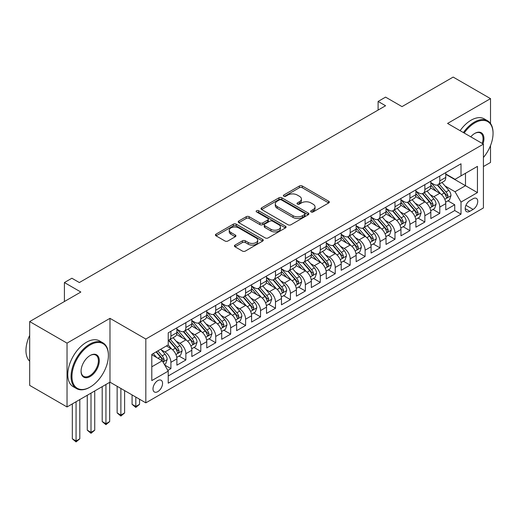 <?xml version="1.0" encoding="UTF-8"?>
<svg xmlns="http://www.w3.org/2000/svg" width="519" height="519" viewBox="0 0 519 519"><rect width="100%" height="100%" fill="white"/><g stroke="black" fill="none" stroke-linecap="round" stroke-linejoin="round"><path stroke-width="0.78" d="M311.076 211.94A1.453 0.837 0 0 0 313.132 211.94L328.709 202.948A2.076 1.2 0 0 0 329.318 202.099A2.076 1.2 0 0 0 328.709 201.255L302.317 186.016A2.076 1.2 0 0 0 299.385 186.016L283.802 195.008A1.453 0.837 0 0 0 283.38 195.605A1.453 0.837 0 0 0 283.802 196.195A1.453 0.837 0 0 0 285.859 196.195L287.876 195.034A6.637 3.834 0 0 1 297.257 195.034L299.457 196.299A6.637 3.834 0 0 1 301.403 199.011A6.637 3.834 0 0 1 299.457 201.716L297.439 202.884A1.453 0.837 0 0 0 297.017 203.474A1.453 0.837 0 0 0 297.439 204.064A1.453 0.837 0 0 0 299.495 204.064L301.507 202.903A6.637 3.834 0 0 1 310.894 202.903L313.093 204.175A6.637 3.834 0 0 1 315.039 206.88A6.637 3.834 0 0 1 313.093 209.592L311.076 210.753A1.453 0.837 0 0 0 310.654 211.35A1.453 0.837 0 0 0 311.076 211.94L311.076 210.753M157.776 391.644A6.76 3.905 120 0 0 162.194 385.688A6.76 3.905 120 0 0 161.156 380.271A6.76 3.905 120 0 0 157.776 380.602A6.76 3.905 120 0 0 153.358 386.564A6.76 3.905 120 0 0 154.396 391.981A6.76 3.905 120 0 0 157.776 391.644M235.016 245.104A2.076 1.2 0 0 0 234.406 245.948A2.076 1.2 0 0 0 235.016 246.797L242.418 251.073A2.076 1.2 0 0 0 245.351 251.073L262.653 241.082A2.076 1.2 0 0 0 263.263 240.232A2.076 1.2 0 0 0 262.653 239.389L236.262 224.15A2.076 1.2 0 0 0 233.329 224.15L216.027 234.14A2.076 1.2 0 0 0 215.424 234.984A2.076 1.2 0 0 0 216.027 235.834L224.974 240.998A2.076 1.2 0 0 0 227.906 240.998L235.308 236.722A2.076 1.2 0 0 0 235.918 235.873A2.076 1.2 0 0 0 235.308 235.029L230.877 232.467A5.547 3.205 0 0 1 229.249 230.202A5.547 3.205 0 0 1 232.674 227.244A5.547 3.205 0 0 1 238.721 227.938L256.094 237.968A5.547 3.205 0 0 1 257.716 240.232A5.547 3.205 0 0 1 254.291 243.19A5.547 3.205 0 0 1 248.251 242.496L245.351 240.829A2.076 1.2 0 0 0 242.418 240.829L235.016 245.104L235.016 246.797M490.513 123.483L490.513 98.636L453.165 77.078L402.004 106.616L385.572 97.124L378.104 101.439L385.572 105.753L79.355 282.544L71.882 278.236L64.414 282.544L64.414 301.52M67.029 343.13L67.029 406.954L109.976 382.159L109.976 318.335L67.029 343.13L29.687 321.572L80.847 292.035L64.414 282.544M109.976 318.335L145.826 339.037L483.416 144.126L483.416 207.95L145.826 402.854L145.826 339.037M490.513 98.636L447.566 123.431L483.416 144.126M288.019 224.746A2.076 1.2 0 0 0 290.951 224.746L308.254 214.756A2.076 1.2 0 0 0 308.863 213.906A2.076 1.2 0 0 0 308.254 213.062L281.862 197.823A2.076 1.2 0 0 0 278.93 197.823L261.628 207.814A2.076 1.2 0 0 0 261.018 208.657A2.076 1.2 0 0 0 261.628 209.507L288.019 224.746M257.152 212.252A1.453 0.837 0 0 1 258.624 212.459L258.624 210.733L285.456 226.226A2.076 1.2 0 0 1 286.06 227.069A2.076 1.2 0 0 1 285.456 227.919L268.154 237.91A2.076 1.2 0 0 1 265.222 237.91L238.831 222.67L238.831 220.977A2.076 1.2 0 0 0 238.221 221.821A2.076 1.2 0 0 0 238.831 222.67M238.831 220.977L246.233 216.702A2.076 1.2 0 0 1 249.165 216.702L259.87 222.878A2.076 1.2 0 0 0 262.802 222.878L267.713 220.043A2.076 1.2 0 0 0 268.323 219.2A2.076 1.2 0 0 0 267.713 218.35L256.568 211.921A1.453 0.837 0 0 1 256.146 211.324A1.453 0.837 0 0 1 257.041 210.552A1.453 0.837 0 0 1 258.624 210.733M67.029 406.954L29.687 385.39L29.687 321.572M483.416 166.554L490.513 162.453L490.513 145.573M167.819 370.404L170.92 368.62L164.718 365.039M161.195 349.806L164.945 351.973A8.453 4.879 60 0 1 170.92 362.32L176.895 358.869L176.895 365.168L185.86 359.991L179.061 356.066M176.129 341.184L179.885 343.351A8.453 4.879 60 0 1 185.86 353.699L191.835 350.247L191.835 356.54L200.795 351.369L193.996 347.445M191.07 332.556L194.82 334.723A8.453 4.879 60 0 1 200.795 345.07L206.77 341.625L206.77 347.918L215.735 342.741L208.936 338.823M206.004 323.934L209.76 326.101A8.453 4.879 60 0 1 215.735 336.448L221.71 332.997L221.71 339.296L230.67 334.119L223.871 330.194M220.945 315.312L224.695 317.472A8.453 4.879 60 0 1 230.67 327.826L236.645 324.375L236.645 330.668L245.61 325.497L238.811 321.572M235.886 306.684L239.635 308.85A8.453 4.879 60 0 1 245.61 319.198L251.585 315.753L251.585 322.046L260.544 316.869L253.752 312.951M250.82 298.062L254.57 300.229A8.453 4.879 60 0 1 260.544 310.576L266.519 307.125L266.519 313.424L275.485 308.247L268.686 304.322M265.76 289.44L269.51 291.6A8.453 4.879 60 0 1 275.485 301.954L281.46 298.503L281.46 304.796L290.419 299.625L283.627 295.7M280.695 280.811L284.444 282.978A8.453 4.879 60 0 1 290.419 293.326L296.394 289.881L296.394 296.174L305.36 290.997L298.561 287.078M295.635 272.19L299.385 274.356A8.453 4.879 60 0 1 305.36 284.704L311.335 281.253L311.335 287.552L320.294 282.375L313.502 278.45M310.57 263.568L314.319 265.728A8.453 4.879 60 0 1 320.294 276.082L326.269 272.631L326.269 278.924L335.235 273.753L328.436 269.828M325.51 254.939L329.26 257.106A8.453 4.879 60 0 1 335.235 267.454L341.21 264.002L341.21 270.302L350.169 265.125L343.377 261.2M340.445 246.317L344.194 248.484A8.453 4.879 60 0 1 350.169 258.832L356.144 255.38L356.144 261.68L365.11 256.503L358.311 252.578M355.385 237.696L359.135 239.856A8.453 4.879 60 0 1 365.11 250.21L371.085 246.759L371.085 253.051L380.044 247.881L373.252 243.956M370.319 229.067L374.069 231.234A8.453 4.879 60 0 1 380.044 241.582L386.019 238.13L386.019 244.43L394.985 239.253L388.186 235.328M385.26 220.445L389.01 222.612A8.453 4.879 60 0 1 394.985 232.96L400.96 229.508L400.96 235.808L409.919 230.631L403.127 226.706M400.194 211.817L403.944 213.984A8.453 4.879 60 0 1 409.919 224.331L415.894 220.886L415.894 227.179L424.86 222.009L418.061 218.084M415.135 203.195L418.885 205.362A8.453 4.879 60 0 1 424.86 215.709L430.835 212.258L430.835 218.557L439.794 213.38L439.794 207.087A8.453 4.879 -120 0 0 433.819 196.74L430.069 194.573M433.002 209.455L439.794 213.38M176.895 358.869A8.453 4.879 -120 0 0 170.92 348.521L166.437 345.933M191.835 350.247A8.453 4.879 -120 0 0 185.86 339.9L176.622 334.567M206.77 341.625A8.453 4.879 -120 0 0 200.795 331.271L191.556 325.938M221.71 332.997A8.453 4.879 -120 0 0 215.735 322.649L206.497 317.317M236.645 324.375A8.453 4.879 -120 0 0 230.67 314.027L221.431 308.695M251.585 315.753A8.453 4.879 -120 0 0 245.61 305.399L236.372 300.066M266.519 307.125A8.453 4.879 -120 0 0 260.544 296.777L251.306 291.444M281.46 298.503A8.453 4.879 -120 0 0 275.485 288.155L266.247 282.823M296.394 289.881A8.453 4.879 -120 0 0 290.419 279.527L281.181 274.194M311.335 281.253A8.453 4.879 -120 0 0 305.36 270.905L296.122 265.572M326.269 272.631A8.453 4.879 -120 0 0 320.294 262.283L311.056 256.944M341.21 264.002A8.453 4.879 -120 0 0 335.235 253.655L325.997 248.322M356.144 255.38A8.453 4.879 -120 0 0 350.169 245.033L340.931 239.7M371.085 246.759A8.453 4.879 -120 0 0 365.11 236.411L355.872 231.072M386.019 238.13A8.453 4.879 -120 0 0 380.044 227.783L370.806 222.45M400.96 229.508A8.453 4.879 -120 0 0 394.985 219.161L385.747 213.828M415.894 220.886A8.453 4.879 -120 0 0 409.919 210.532L400.681 205.2M430.835 212.258A8.453 4.879 -120 0 0 424.86 201.91L415.622 196.578M473.107 198.719L469.825 200.619A6.546 3.782 120 0 0 465.543 206.387A6.546 3.782 120 0 0 466.549 211.635A6.546 3.782 120 0 0 469.825 211.311L473.107 209.417A6.546 3.782 120 0 0 477.389 203.643A6.546 3.782 120 0 0 476.384 198.394A6.546 3.782 120 0 0 473.107 198.719M151.801 366.803L162.259 360.77L168.234 371.117L168.234 383.191L461.008 214.159L461.008 202.086L455.033 191.738L445.01 185.945M168.234 371.117L151.801 380.602L151.801 354.386L168.234 344.901L168.234 332.828L461.008 163.79L461.008 175.863L477.441 166.378L477.441 192.594L461.008 202.086M176.895 329.202L179.885 330.927A8.453 4.879 60 0 0 184.109 331.349L190.084 327.898A8.453 4.879 -120 0 0 191.835 324.031L191.835 319.198M191.835 320.58L194.82 322.305A8.453 4.879 60 0 0 199.043 322.721L205.018 319.276A8.453 4.879 -120 0 0 206.77 315.403L206.77 310.576M206.77 311.958L209.76 313.684A8.453 4.879 60 0 0 213.984 314.099L219.959 310.647A8.453 4.879 -120 0 0 221.71 306.781L221.71 301.954M221.71 303.33L224.695 305.055A8.453 4.879 60 0 0 228.918 305.477L234.893 302.026A8.453 4.879 -120 0 0 236.645 298.159L236.645 293.326M236.645 294.708L239.635 296.433A8.453 4.879 60 0 0 243.859 296.849L249.834 293.404A8.453 4.879 -120 0 0 251.585 289.531L251.585 284.704M251.585 286.086L254.57 287.805A8.453 4.879 60 0 0 258.793 288.227L264.768 284.775A8.453 4.879 -120 0 0 266.519 280.909L266.519 276.082M266.519 277.457L269.51 279.183A8.453 4.879 60 0 0 273.734 279.605L279.709 276.153A8.453 4.879 -120 0 0 281.46 272.287L281.46 267.454M281.46 268.836L284.444 270.561A8.453 4.879 60 0 0 288.668 270.976L294.643 267.532A8.453 4.879 -120 0 0 296.394 263.658L296.394 258.832M296.394 260.214L299.385 261.933A8.453 4.879 60 0 0 303.609 262.355L309.584 258.903A8.453 4.879 -120 0 0 311.335 255.037L311.335 250.203M311.335 251.585L314.319 253.311A8.453 4.879 60 0 0 318.549 253.733L324.524 250.281A8.453 4.879 -120 0 0 326.269 246.415L326.269 241.582M326.269 242.963L329.26 244.689A8.453 4.879 60 0 0 333.483 245.104L339.458 241.653A8.453 4.879 -120 0 0 341.21 237.786L341.21 232.96M341.21 234.335L344.194 236.061A8.453 4.879 60 0 0 348.424 236.482L354.399 233.031A8.453 4.879 -120 0 0 356.144 229.164L356.144 224.331M356.144 225.713L359.135 227.439A8.453 4.879 60 0 0 363.358 227.86L369.333 224.409A8.453 4.879 -120 0 0 371.085 220.543L371.085 215.709M371.085 217.091L374.069 218.817A8.453 4.879 60 0 0 378.299 219.232L384.274 215.781A8.453 4.879 -120 0 0 386.019 211.914L386.019 207.087M386.019 208.463L389.01 210.189A8.453 4.879 60 0 0 393.233 210.61L399.208 207.159A8.453 4.879 -120 0 0 400.96 203.292L400.96 198.459M400.96 199.841L403.944 201.567A8.453 4.879 60 0 0 408.174 201.982L414.149 198.537A8.453 4.879 -120 0 0 415.894 194.664L415.894 189.837M415.894 191.219L418.885 192.945A8.453 4.879 60 0 0 423.108 193.36L429.083 189.909A8.453 4.879 -120 0 0 430.835 186.042L430.835 181.215M168.234 375.951L454.735 210.539L454.735 204.758L445.776 209.929L445.776 203.636A8.453 4.879 -120 0 0 439.794 193.289L430.562 187.956M430.835 182.591L433.819 184.316A8.453 4.879 -120 0 0 438.049 184.738A8.453 4.879 -120 0 0 439.794 180.865L439.794 176.038M438.049 184.738L444.024 181.287A8.453 4.879 -120 0 0 445.776 177.42L445.776 172.587M170.92 331.271L170.92 336.104A8.453 4.879 60 0 1 169.168 339.971A8.453 4.879 60 0 1 168.234 340.315M169.168 339.971L175.143 336.52A8.453 4.879 -120 0 0 176.895 332.653L176.895 327.826M185.86 322.649L185.86 327.476A8.453 4.879 60 0 1 184.109 331.349M200.795 314.027L200.795 318.854A8.453 4.879 60 0 1 199.043 322.721M215.735 305.399L215.735 310.232A8.453 4.879 60 0 1 213.984 314.099M230.67 296.777L230.67 301.604A8.453 4.879 60 0 1 228.918 305.477M245.61 288.155L245.61 292.982A8.453 4.879 60 0 1 243.859 296.849M260.544 279.527L260.544 284.36A8.453 4.879 60 0 1 258.793 288.227M275.485 270.905L275.485 275.732A8.453 4.879 60 0 1 273.734 279.605M290.419 262.283L290.419 267.11A8.453 4.879 60 0 1 288.668 270.976M305.36 253.655L305.36 258.488A8.453 4.879 60 0 1 303.609 262.355M320.294 245.033L320.294 249.86A8.453 4.879 60 0 1 318.549 253.733M335.235 236.405L335.235 241.238A8.453 4.879 60 0 1 333.483 245.104M350.169 227.783L350.169 232.616A8.453 4.879 60 0 1 348.424 236.482M365.11 219.161L365.11 223.987A8.453 4.879 60 0 1 363.358 227.86M380.044 210.532L380.044 215.366A8.453 4.879 60 0 1 378.299 219.232M394.985 201.91L394.985 206.744A8.453 4.879 60 0 1 393.233 210.61M409.919 193.289L409.919 198.115A8.453 4.879 60 0 1 408.174 201.982M424.86 184.66L424.86 189.493A8.453 4.879 60 0 1 423.108 193.36M424.86 215.709L424.86 222.009M409.919 224.331L409.919 230.631M394.985 232.96L394.985 239.253M380.044 241.582L380.044 247.881M365.11 250.21L365.11 256.503M350.169 258.832L350.169 265.125M335.235 267.454L335.235 273.753M320.294 276.082L320.294 282.375M305.36 284.704L305.36 290.997M290.419 293.326L290.419 299.625M275.485 301.954L275.485 308.247M260.544 310.576L260.544 316.869M245.61 319.198L245.61 325.497M230.67 327.826L230.67 334.119M215.735 336.448L215.735 342.741M200.795 345.07L200.795 351.369M185.86 353.699L185.86 359.991M170.92 362.32L170.92 368.62M162.259 360.77L151.801 354.73M455.033 191.738L465.491 185.698L465.491 173.281L477.441 166.378M445.776 174.313L477.441 192.594M445.776 173.969L455.033 179.315L461.008 175.863M109.976 382.159L145.826 402.854M378.104 101.439L378.104 110.06M447.936 200.834L454.735 204.758M454.735 210.539L461.008 214.159M311.66 212.148L313.093 211.317A6.637 3.834 0 0 0 315.039 208.606L315.039 206.88M301.403 199.011L301.403 200.736A6.637 3.834 0 0 1 299.457 203.442L298.023 204.272M328.683 202.961L302.317 187.742A2.076 1.2 0 0 0 299.385 187.742L284.386 196.403M308.228 214.769L281.862 199.549A2.076 1.2 0 0 0 278.93 199.549L261.654 209.52L261.628 207.814M304.588 214.503A1.453 0.837 0 0 0 305.016 213.906A1.453 0.837 0 0 0 304.588 213.315L281.421 199.938A1.453 0.837 0 0 0 279.371 199.938L277.243 201.171A6.637 3.834 0 0 0 275.297 203.876A6.637 3.834 0 0 0 277.243 206.588L293.079 215.729A6.637 3.834 0 0 0 302.46 215.729L304.588 214.503L304.588 216.228A1.453 0.837 0 0 0 305.016 215.632L305.016 213.906M275.297 203.876L275.297 205.602A6.637 3.834 0 0 0 277.243 208.314L277.243 206.588M304.588 216.228L302.46 217.455A6.637 3.834 0 0 1 293.079 217.455L277.243 208.314M238.857 222.683L246.233 218.428L246.233 216.702M268.323 219.2L268.323 220.925A2.076 1.2 0 0 1 267.713 221.769L262.802 224.604A2.076 1.2 0 0 1 259.87 224.604L249.165 218.428A2.076 1.2 0 0 0 246.233 218.428M258.624 212.459L285.424 227.932M270.976 229.294A5.547 3.205 0 0 0 277.023 229.988A5.547 3.205 0 0 0 280.442 227.03A5.547 3.205 0 0 0 278.82 224.766L272.696 221.23A2.076 1.2 0 0 0 269.763 221.23L264.852 224.065A2.076 1.2 0 0 0 264.249 224.915A2.076 1.2 0 0 0 264.852 225.759L270.976 229.294L270.976 231.02A5.547 3.205 0 0 0 277.023 231.714A5.547 3.205 0 0 0 280.442 228.756L280.442 227.03M264.249 224.915L264.249 226.641A2.076 1.2 0 0 0 264.852 227.484L264.852 225.759M270.976 231.02L264.852 227.484M257.716 240.232L257.716 241.958A5.547 3.205 0 0 1 254.291 244.916A5.547 3.205 0 0 1 248.251 244.222L245.351 242.555A2.076 1.2 0 0 0 242.418 242.555L235.042 246.81M229.249 230.202L229.249 231.928A5.547 3.205 0 0 0 230.877 234.192L230.877 232.467M235.282 236.735L230.877 234.192M262.627 241.095L236.262 225.875A2.076 1.2 0 0 0 233.329 225.875L216.053 235.847M445.646 202.157L449.506 199.925L450.998 195.618A5.599 3.231 -120 0 0 448.818 190.356L441.993 182.454M440.625 193.834L432.535 184.459A16.16 9.329 -120 0 0 430.835 182.688M436.187 191.206L431.659 185.964A13.416 7.746 -120 0 0 430.835 185.062M437.283 185.043L444.186 193.036A5.599 3.231 60 0 1 446.184 196.889L446.593 197.551L447.352 197.447L447.975 195.851A5.599 3.231 -120 0 0 445.983 191.998L439.158 184.096M437.692 184.907L445.107 193.496A2.855 1.648 60 0 1 445.827 194.612L447.975 195.851M483.416 157.517A25.775 14.882 120 0 0 493.05 133.389A25.775 14.882 120 0 0 474.827 122.873A25.775 14.882 120 0 0 464.161 133.013M463.389 132.566A26.404 15.246 -60 0 1 474.379 122.095A26.404 15.246 -60 0 1 487.581 120.784A26.404 15.246 -60 0 1 493.05 132.877L493.05 133.389M470.772 136.828A12.884 7.441 -60 0 1 474.827 133.389L474.827 133.389A12.884 7.441 -60 0 1 482.988 143.88M460.106 130.671A26.404 15.246 -60 0 1 471.09 120.194A26.404 15.246 -60 0 1 484.292 118.89L487.581 120.784M482.203 143.432A12.255 7.071 120 0 0 480.503 133.046A12.255 7.071 120 0 0 474.6 133.526M89.735 387.291L90.183 387.031A25.775 14.882 120 0 0 108.406 355.463A25.775 14.882 120 0 0 90.183 344.94A25.775 14.882 120 0 0 71.959 376.509A25.775 14.882 120 0 0 90.183 387.031L89.735 387.291A26.404 15.246 -60 0 1 76.533 388.595A26.404 15.246 -60 0 1 72.485 367.439A26.404 15.246 -60 0 1 89.735 344.168A26.404 15.246 -60 0 1 102.937 342.858A26.404 15.246 -60 0 1 108.406 354.944L108.406 355.463M90.183 376.509A12.884 7.441 -60 0 1 81.068 371.247A12.884 7.441 -60 0 1 90.183 355.463L90.183 355.463A12.884 7.441 -60 0 1 99.291 360.724A12.884 7.441 -60 0 1 90.183 376.509M81.074 370.981A12.255 7.071 120 0 0 83.604 376.34A12.255 7.071 120 0 0 89.735 375.73A12.255 7.071 120 0 0 97.741 364.935A12.255 7.071 120 0 0 95.859 355.119A12.255 7.071 120 0 0 89.956 355.599M76.533 388.595L73.244 386.7A26.404 15.246 -60 0 1 69.196 365.538A26.404 15.246 -60 0 1 86.446 342.268A26.404 15.246 -60 0 1 99.648 340.964L102.937 342.858M29.687 361.243A26.404 15.246 -60 0 1 29.687 335.371M430.712 210.779L434.572 208.554L436.064 204.239A5.599 3.231 -120 0 0 433.884 198.985L427.059 191.083M425.69 202.455L417.594 193.087A16.16 9.329 -120 0 0 415.894 191.31M421.253 199.828L416.725 194.586A13.416 7.746 -120 0 0 415.894 193.684M422.349 193.665L429.252 201.657A5.599 3.231 60 0 1 431.25 205.511L431.652 206.179L432.411 206.069L433.041 204.48A5.599 3.231 -120 0 0 431.042 200.619L424.218 192.718M422.751 193.535L430.173 202.125A2.855 1.648 60 0 1 430.893 203.24L433.041 204.48M415.771 219.407L419.631 217.176L421.123 212.861A5.599 3.231 -120 0 0 418.943 207.606L412.118 199.705M410.75 211.084L402.66 201.709A16.16 9.329 -120 0 0 400.96 199.932M406.312 208.45L401.784 203.208A13.416 7.746 -120 0 0 400.96 202.306M407.409 202.287L414.311 210.279A5.599 3.231 60 0 1 416.309 214.139L416.718 214.801L417.471 214.697L418.1 213.101A5.599 3.231 -120 0 0 416.108 209.248L409.283 201.346M407.817 202.157L415.232 210.746A2.855 1.648 60 0 1 415.953 211.862L418.1 213.101M400.837 228.029L404.697 225.797L406.189 221.49A5.599 3.231 -120 0 0 404.009 216.235L397.184 208.327M395.815 219.706L387.719 210.338A16.16 9.329 -120 0 0 386.019 208.56M391.378 217.078L386.85 211.836A13.416 7.746 -120 0 0 386.019 210.935M392.474 210.915L399.377 218.908A5.599 3.231 60 0 1 401.375 222.761L401.777 223.423L402.536 223.319L403.166 221.73A5.599 3.231 -120 0 0 401.168 217.87L394.343 209.968M392.877 210.785L400.298 219.368A2.855 1.648 60 0 1 401.018 220.484L403.166 221.73M385.896 236.651L389.756 234.426L391.248 230.112A5.599 3.231 -120 0 0 389.068 224.857L382.244 216.955M380.875 228.328L372.785 218.96A16.16 9.329 -120 0 0 371.085 217.182M376.437 225.7L371.909 220.458A13.416 7.746 -120 0 0 371.085 219.556M377.534 219.537L384.436 227.53A5.599 3.231 60 0 1 386.434 231.383L386.843 232.051L387.596 231.941L388.225 230.352A5.599 3.231 -120 0 0 386.233 226.492L379.408 218.59M377.942 219.407L385.358 227.997A2.855 1.648 60 0 1 386.078 229.113L388.225 230.352M370.962 245.279L374.822 243.048L376.314 238.734A5.599 3.231 -120 0 0 374.134 233.479L367.309 225.577M365.94 236.956L357.844 227.582A16.16 9.329 -120 0 0 356.144 225.804M361.503 234.322L356.975 229.08A13.416 7.746 -120 0 0 356.144 228.185M362.599 228.159L369.502 236.151A5.599 3.231 60 0 1 371.5 240.012L371.902 240.673L372.661 240.569L373.291 238.974A5.599 3.231 -120 0 0 371.293 235.12L364.468 227.218M363.002 228.029L370.423 236.619A2.855 1.648 60 0 1 371.137 237.734L373.291 238.974M356.021 253.901L359.881 251.676L361.373 247.362A5.599 3.231 -120 0 0 359.193 242.107L352.369 234.205M351 245.578L342.91 236.21A16.16 9.329 -120 0 0 341.21 234.432M346.562 242.95L342.034 237.708A13.416 7.746 -120 0 0 341.21 236.807M347.659 236.787L354.561 244.78A5.599 3.231 60 0 1 356.559 248.633L356.968 249.295L357.721 249.191L358.35 247.602A5.599 3.231 -120 0 0 356.358 243.742L349.534 235.84M348.067 236.658L355.483 245.24A2.855 1.648 60 0 1 356.203 246.356L358.35 247.602M341.08 262.523L344.94 260.298L346.439 255.984A5.599 3.231 -120 0 0 344.259 250.729L337.434 242.827M336.065 254.2L327.969 244.832A16.16 9.329 -120 0 0 326.269 243.054M331.628 251.572L327.1 246.33A13.416 7.746 -120 0 0 326.269 245.429M332.724 245.409L339.627 253.402A5.599 3.231 60 0 1 341.619 257.255L342.027 257.924L342.787 257.813L343.416 256.224A5.599 3.231 -120 0 0 341.418 252.364L334.593 244.462M333.127 245.279L340.548 253.869A2.855 1.648 60 0 1 341.262 254.985L343.416 256.224M326.146 271.152L330.006 268.92L331.498 264.606A5.599 3.231 -120 0 0 329.318 259.351L322.494 251.449M321.125 262.828L313.035 253.454A16.16 9.329 -120 0 0 311.335 251.676M316.687 260.194L312.159 254.952A13.416 7.746 -120 0 0 311.335 254.057M317.784 254.031L324.686 262.024A5.599 3.231 60 0 1 326.685 265.884L327.093 266.545L327.846 266.442L328.475 264.846A5.599 3.231 -120 0 0 326.483 260.992L319.659 253.09M318.192 253.901L325.608 262.491A2.855 1.648 60 0 1 326.328 263.607L328.475 264.846M311.205 279.773L315.065 277.548L316.564 273.234A5.599 3.231 -120 0 0 314.384 267.979L307.559 260.077M306.191 271.45L298.094 262.082A16.16 9.329 -120 0 0 296.394 260.304M301.747 268.823L297.225 263.581A13.416 7.746 -120 0 0 296.394 262.679M302.849 262.659L309.752 270.652A5.599 3.231 60 0 1 311.744 274.506L312.153 275.167L312.912 275.064L313.541 273.474A5.599 3.231 -120 0 0 311.543 269.614L304.718 261.712M303.252 262.53L310.673 271.113A2.855 1.648 60 0 1 311.387 272.228L313.541 273.474M296.271 288.395L300.131 286.17L301.623 281.856A5.599 3.231 -120 0 0 299.444 276.601L292.619 268.699M291.25 280.078L283.16 270.704A16.16 9.329 -120 0 0 281.46 268.926M286.812 277.444L282.284 272.203A13.416 7.746 -120 0 0 281.46 271.301M287.909 271.281L294.811 279.274A5.599 3.231 60 0 1 296.81 283.134L297.218 283.796L297.971 283.685L298.6 282.096A5.599 3.231 -120 0 0 296.608 278.242L289.777 270.341M288.317 271.152L295.733 279.741A2.855 1.648 60 0 1 296.453 280.857L298.6 282.096M281.33 297.024L285.191 294.792L286.683 290.484A5.599 3.231 -120 0 0 284.503 285.223L277.678 277.321M276.316 288.7L268.219 279.326A16.16 9.329 -120 0 0 266.519 277.548M271.872 286.066L267.35 280.831A13.416 7.746 -120 0 0 266.519 279.929M272.975 279.903L279.877 287.896A5.599 3.231 60 0 1 281.869 291.756L282.278 292.418L283.037 292.314L283.666 290.718A5.599 3.231 -120 0 0 281.668 286.864L274.843 278.963M273.377 279.773L280.798 288.363A2.855 1.648 60 0 1 281.512 289.479L283.666 290.718M266.396 305.646L270.256 303.42L271.748 299.106A5.599 3.231 -120 0 0 269.569 293.851L262.744 285.95M261.375 297.322L253.278 287.954A16.16 9.329 -120 0 0 251.585 286.177M256.937 294.695L252.409 289.453A13.416 7.746 -120 0 0 251.585 288.551M258.034 288.532L264.937 296.524A5.599 3.231 60 0 1 266.935 300.378L267.343 301.046L268.096 300.936L268.725 299.346A5.599 3.231 -120 0 0 266.727 295.486L259.902 287.584M258.443 288.402L265.858 296.985A2.855 1.648 60 0 1 266.578 298.101L268.725 299.346M251.456 314.274L255.316 312.042L256.808 307.728A5.599 3.231 -120 0 0 254.628 302.473L247.803 294.571M246.441 305.951L238.344 296.576A16.16 9.329 -120 0 0 236.645 294.798M241.997 303.317L237.475 298.075A13.416 7.746 -120 0 0 236.645 297.173M243.1 297.153L250.002 305.146A5.599 3.231 60 0 1 251.994 309.006L252.403 309.668L253.162 309.558L253.791 307.968A5.599 3.231 -120 0 0 251.793 304.115L244.968 296.213M243.502 297.024L250.924 305.613A2.855 1.648 60 0 1 251.637 306.729L253.791 307.968M236.521 322.896L240.381 320.664L241.873 316.356A5.599 3.231 -120 0 0 239.694 311.095L232.869 303.193M231.5 314.572L223.404 305.198A16.16 9.329 -120 0 0 221.71 303.427M227.063 311.945L222.534 306.703A13.416 7.746 -120 0 0 221.71 305.801M228.159 305.775L235.062 313.768A5.599 3.231 60 0 1 237.06 317.628L237.468 318.29L238.221 318.186L238.85 316.59A5.599 3.231 -120 0 0 236.852 312.736L230.027 304.835M228.568 305.646L235.983 314.235A2.855 1.648 60 0 1 236.703 315.351L238.85 316.59M221.581 331.518L225.441 329.293L226.933 324.978A5.599 3.231 -120 0 0 224.753 319.723L217.928 311.822M216.566 323.194L208.469 313.826A16.16 9.329 -120 0 0 206.77 312.049M212.122 320.567L207.594 315.325A13.416 7.746 -120 0 0 206.77 314.423M213.218 314.404L220.127 322.396A5.599 3.231 60 0 1 222.119 326.25L222.528 326.918L223.287 326.808L223.916 325.218A5.599 3.231 -120 0 0 221.918 321.358L215.093 313.457M213.627 314.274L221.042 322.863A2.855 1.648 60 0 1 221.762 323.973L223.916 325.218M135.816 397.074L135.816 406.481L139.553 404.32L139.553 399.234M139.553 404.32L135.816 407.428L132.079 404.32L132.079 394.92M132.079 404.32L135.816 406.481L135.816 407.428M206.646 340.146L210.506 337.914L211.999 333.6A5.599 3.231 -120 0 0 209.819 328.345L202.994 320.444M201.625 331.823L193.529 322.448A16.16 9.329 -120 0 0 191.835 320.671M197.188 329.189L192.659 323.947A13.416 7.746 -120 0 0 191.835 323.045M198.284 323.026L205.187 331.018A5.599 3.231 60 0 1 207.185 334.878L207.587 335.54L208.346 335.43L208.975 333.84A5.599 3.231 -120 0 0 206.977 329.987L200.152 322.085M198.693 322.896L206.108 331.485A2.855 1.648 60 0 1 206.828 332.601L208.975 333.84M120.882 388.452L120.882 415.103L124.612 412.949L124.612 390.606M124.612 412.949L120.882 416.05L117.145 412.949L117.145 386.298M117.145 412.949L120.882 415.103L120.882 416.05M191.706 348.768L195.566 346.536L197.058 342.229A5.599 3.231 -120 0 0 194.878 336.967L188.053 329.065M186.691 340.445L178.594 331.07A16.16 9.329 -120 0 0 176.895 329.299M182.247 337.817L177.719 332.575A13.416 7.746 -120 0 0 176.895 331.673M183.343 331.654L190.252 339.647A5.599 3.231 60 0 1 192.244 343.5L192.653 344.162L193.412 344.058L194.035 342.462A5.599 3.231 -120 0 0 192.043 338.609L185.218 330.707M183.752 331.518L191.167 340.107A2.855 1.648 60 0 1 191.887 341.223L194.035 342.462M105.941 384.488L105.941 423.725L109.678 421.571L109.678 382.328M109.678 421.571L105.941 424.678L102.204 421.571L102.204 386.642M102.204 421.571L105.941 423.725L105.941 424.678M176.771 357.39L180.631 355.165L182.124 350.85A5.599 3.231 -120 0 0 179.944 345.596L173.119 337.694M171.75 349.066L168.175 344.934M167.313 346.439L166.729 345.764M168.409 340.276L175.312 348.268A5.599 3.231 60 0 1 177.31 352.122L177.712 352.79L178.471 352.68L179.1 351.091A5.599 3.231 -120 0 0 177.102 347.23L170.277 339.329M168.811 340.146L176.233 348.736A2.855 1.648 60 0 1 176.953 349.851L179.1 351.091M91.007 393.11L91.007 432.353L94.737 430.193L94.737 390.956M94.737 430.193L91.007 433.3L87.27 430.193L87.27 395.264M87.27 430.193L91.007 432.353L91.007 433.3M164.419 364.52L165.691 363.787L167.183 359.472A5.599 3.231 -120 0 0 165.003 354.218L160.708 349.242M156.699 357.559L153.241 353.556M152.372 355.061L151.801 354.399M156.076 351.914L160.371 356.89A5.599 3.231 60 0 1 162.369 360.75L162.778 361.412L163.537 361.308L164.16 359.712A5.599 3.231 -120 0 0 162.168 355.859L157.867 350.883M156.42 351.72L161.292 357.357A2.855 1.648 60 0 1 162.012 358.473L164.16 359.712M76.066 401.732L76.066 440.975L79.803 438.821L79.803 399.578M79.803 438.821L76.066 441.922L72.329 438.821L72.329 403.892M72.329 438.821L76.066 440.975L76.066 441.922M164.945 351.973L170.92 348.521M179.885 343.351L185.86 339.9M194.82 334.723L200.795 331.271M209.76 326.101L215.735 322.649M224.695 317.472L230.67 314.027M239.635 308.85L245.61 305.399M254.57 300.229L260.544 296.777M269.51 291.6L275.485 288.155M284.444 282.978L290.419 279.527M299.385 274.356L305.36 270.905M314.319 265.728L320.294 262.283M329.26 257.106L335.235 253.655M344.194 248.484L350.169 245.033M359.135 239.856L365.11 236.411M374.069 231.234L380.044 227.783M389.01 222.612L394.985 219.161M403.944 213.984L409.919 210.532M418.885 205.362L424.86 201.91M433.819 196.74L439.794 193.289M439.794 180.865L445.776 177.42M170.92 336.104L176.895 332.653M185.86 327.476L191.835 324.031M200.795 318.854L206.77 315.403M215.735 310.232L221.71 306.781M230.67 301.604L236.645 298.159M245.61 292.982L251.585 289.531M260.544 284.36L266.519 280.909M275.485 275.732L281.46 272.287M290.419 267.11L296.394 263.658M305.36 258.488L311.335 255.037M320.294 249.86L326.269 246.415M335.235 241.238L341.21 237.786M350.169 232.616L356.144 229.164M365.11 223.987L371.085 220.543M380.044 215.366L386.019 211.914M394.985 206.744L400.96 203.292M409.919 198.115L415.894 194.664M424.86 189.493L430.835 186.042M439.794 207.087L445.776 203.636M465.945 205.277L473.107 209.417M465.193 208.638L469.825 211.311M313.093 211.317L313.093 209.592M297.439 204.064L297.439 202.884M299.457 203.442L299.457 201.716M283.802 196.195L283.802 195.008M299.385 187.742L299.385 186.016M302.317 187.742L302.317 186.016M328.709 202.948L328.709 201.255M278.93 199.549L278.93 197.823M281.862 199.549L281.862 197.823M308.254 214.756L308.254 213.062M293.079 217.455L293.079 215.729M302.46 217.455L302.46 215.729M249.165 218.428L249.165 216.702M259.87 224.604L259.87 222.878M262.802 224.604L262.802 222.878M267.713 221.769L267.713 220.043M285.456 227.919L285.456 226.226M242.418 242.555L242.418 240.829M245.351 242.555L245.351 240.829M248.251 244.222L248.251 242.496M235.308 236.722L235.308 235.029M216.027 235.834L216.027 234.14M233.329 225.875L233.329 224.15M236.262 225.875L236.262 224.15M262.653 241.082L262.653 239.389M444.796 199.283L450.966 195.721M432.535 184.459L433.3 184.018M445.983 191.998L448.818 190.356M441.52 194.573L444.186 193.036M429.855 207.911L436.025 204.35M417.594 193.087L418.366 192.64M431.042 200.619L433.884 198.985M426.579 203.201L429.252 201.657M414.915 216.533L421.091 212.972M402.66 201.709L403.425 201.268M416.108 209.248L418.943 207.606M411.645 211.823L414.311 210.279M399.98 225.162L406.15 221.594M387.719 210.338L388.491 209.89M401.168 217.87L404.009 216.235M396.704 220.445L399.377 218.908M385.04 233.784L391.216 230.222M372.785 218.96L373.55 218.512M386.233 226.492L389.068 224.857M381.77 229.074L384.436 227.53M370.105 242.405L376.275 238.844M357.844 227.582L358.616 227.14M371.293 235.12L374.134 233.479M366.829 237.696L369.502 236.151M355.165 251.034L361.334 247.466M342.91 236.21L343.675 235.762M356.358 243.742L359.193 242.107M351.895 246.317L354.561 244.78M340.23 259.656L346.4 256.094M327.969 244.832L328.741 244.384M341.418 252.364L344.259 250.729M336.954 254.946L339.627 253.402M325.29 268.278L331.459 264.716M313.035 253.454L313.8 253.013M326.483 260.992L329.318 259.351M322.02 263.568L324.686 262.024M310.356 276.906L316.525 273.344M298.094 262.082L298.866 261.634M311.543 269.614L314.384 267.979M307.079 272.19L309.752 270.652M295.415 285.528L301.584 281.966M283.16 270.704L283.925 270.263M296.608 278.242L299.444 276.601M292.145 280.818L294.811 279.274M280.481 294.15L286.65 290.588M268.219 279.326L268.991 278.885M281.668 286.864L284.503 285.223M277.204 289.44L279.877 287.896M265.54 302.778L271.709 299.216M253.278 287.954L254.051 287.507M266.727 295.486L269.569 293.851M262.27 298.062L264.937 296.524M250.606 311.4L256.775 307.838M238.344 296.576L239.116 296.135M251.793 304.115L254.628 302.473M247.329 306.69L250.002 305.146M235.665 320.022L241.835 316.46M223.404 305.198L224.176 304.757M236.852 312.736L239.694 311.095M232.395 315.312L235.062 313.768M220.731 328.65L226.9 325.089M208.469 313.826L209.241 313.379M221.918 321.358L224.753 319.723M217.455 323.934L220.127 322.396M205.79 337.272L211.96 333.711M193.529 322.448L194.301 322.007M206.977 329.987L209.819 328.345M202.52 332.562L205.187 331.018M190.856 345.894L197.025 342.332M178.594 331.07L179.36 330.629M192.043 338.609L194.878 336.967M187.58 341.184L190.252 339.647M175.915 354.522L182.085 350.961M177.102 347.23L179.944 345.596M172.639 349.806L175.312 348.268M162.966 361.996L167.15 359.583M162.168 355.859L165.003 354.218M157.958 358.285L160.371 356.89"/></g></svg>
